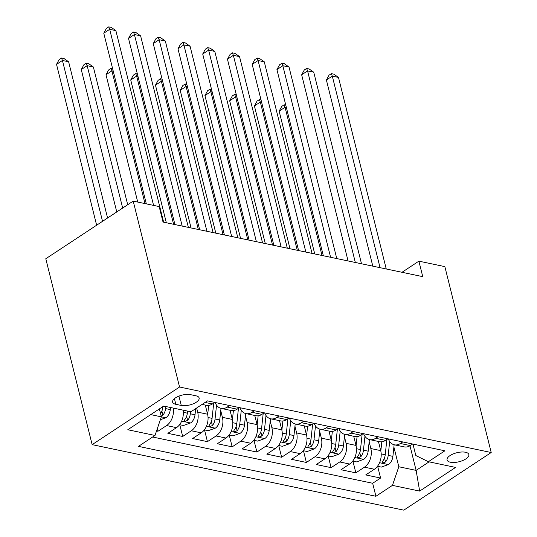 <?xml version="1.0" encoding="UTF-8"?>
<svg xmlns="http://www.w3.org/2000/svg" width="537" height="537" viewBox="0 0 537 537"><rect width="100%" height="100%" fill="white"/><g stroke="black" fill="none" stroke-linecap="round" stroke-linejoin="round"><path stroke-width="0.81" d="M465.519 452.255A11.223 4.638 166 0 0 453.141 453.96A11.223 4.638 166 0 0 447.066 459.954A11.223 4.638 166 0 0 450.395 462.223A11.223 4.638 166 0 0 462.773 460.524A11.223 4.638 166 0 0 468.841 454.524A11.223 4.638 166 0 0 465.519 452.255M92.142 444.643L403.797 510.15L491.207 452.523L179.553 387.016L92.142 444.643L45.793 258.74L133.203 201.107L179.553 387.016M156.535 430.949L157.965 431.251L157.321 428.654M183.077 410.147A14.029 9.72 101.9 0 1 176.485 427.647L167.859 433.332L182.701 436.453L179.781 424.727M205.295 405.073L207.577 414.222A14.029 9.72 -78.1 0 1 201.221 432.849L192.595 438.534L207.436 441.649L204.516 429.929M230.031 410.268L232.313 419.424A14.029 9.72 -78.1 0 1 225.956 438.044L217.331 443.73L232.172 446.851L229.245 435.124M254.766 415.47L257.048 424.619A14.029 9.72 -78.1 0 1 250.685 443.247L242.066 448.932L256.908 452.053L253.981 440.327M279.502 420.666L281.784 429.822A14.029 9.72 -78.1 0 1 275.421 448.442L266.802 454.127L281.643 457.249L278.716 445.522M304.237 425.868L306.52 435.024A14.029 9.72 -78.1 0 1 300.156 453.644L291.537 459.33L306.379 462.451L303.452 450.724M328.973 431.07L331.255 440.219A14.029 9.72 -78.1 0 1 324.892 458.846L316.273 464.525L331.107 467.646L328.188 455.926M353.708 436.266L355.991 445.421A14.029 9.72 -78.1 0 1 349.627 464.042L341.002 469.727L355.843 472.849L352.923 461.122M133.203 201.107L159.174 206.57L163.033 222.063L422.753 276.649L418.887 261.157L402.005 272.293M175.827 404.307L181.271 405.448A10.868 4.491 166 0 0 193.26 403.804A10.868 4.491 166 0 0 199.14 397.991A10.868 4.491 166 0 0 195.918 395.796L190.474 394.648A10.868 4.491 166 0 0 178.485 396.299A10.868 4.491 166 0 0 172.605 402.106A10.868 4.491 166 0 0 175.827 404.307L174.418 398.655M412.96 444.086L415.819 455.537L428.358 461.699L444.898 450.798L207.443 400.884L190.903 411.792L163.698 406.073L127.786 429.741L154.992 435.46L138.459 446.368L375.913 496.275L392.446 485.374L398.81 466.754L416.121 470.392L429.076 461.854M428.358 461.699L455.564 467.418L419.659 491.093L392.446 485.374M369.161 441.844L370.825 448.536A14.029 9.72 101.9 0 1 364.469 467.163L355.843 472.849M378.437 441.468L380.72 450.617L370.825 448.536M344.425 436.641L346.097 443.34A14.029 9.72 101.9 0 1 339.733 461.961L331.107 467.646M319.69 431.439L321.361 438.138A14.029 9.72 101.9 0 1 314.997 456.765L306.379 462.451M294.954 426.244L296.625 432.943A14.029 9.72 101.9 0 1 290.262 451.563L281.643 457.249M270.218 421.042L271.89 427.741A14.029 9.72 101.9 0 1 265.526 446.368L256.908 452.053M245.483 415.846L247.154 422.545A14.029 9.72 101.9 0 1 240.798 441.166L232.172 446.851M220.747 410.644L222.419 417.343A14.029 9.72 101.9 0 1 216.062 435.97L207.436 441.649M196.649 407.999L197.683 412.148A14.029 9.72 101.9 0 1 191.326 430.768L182.701 436.453M173.183 408.066A14.029 9.72 101.9 0 1 166.591 425.566L157.965 431.251M152.636 437.017L372.665 483.266L380.579 478.044L377.659 466.324M380.72 450.617A14.029 9.72 -78.1 0 1 374.363 469.244L365.737 474.93L380.579 478.044M214.746 402.421L212.39 403.972A14.029 9.72 101.9 0 1 206.416 405.307L202.107 404.401M229.588 405.542L227.232 407.093A14.029 9.72 101.9 0 1 221.257 408.429A14.029 9.72 101.9 0 1 215.183 402.515M221.257 408.429L231.152 410.51A14.029 9.72 -78.1 0 0 237.126 409.174L239.482 407.623M254.323 410.738L251.967 412.295A14.029 9.72 101.9 0 1 245.993 413.624A14.029 9.72 101.9 0 1 239.918 407.711M245.993 413.624L255.887 415.705A14.029 9.72 -78.1 0 0 261.861 414.376L264.217 412.819M279.059 415.94L276.703 417.491A14.029 9.72 101.9 0 1 270.729 418.826A14.029 9.72 101.9 0 1 264.654 412.913M270.729 418.826L280.623 420.907A14.029 9.72 -78.1 0 0 286.597 419.572L288.953 418.021M303.794 421.142L301.438 422.693A14.029 9.72 101.9 0 1 295.464 424.022A14.029 9.72 101.9 0 1 289.389 418.108M295.464 424.022L305.358 426.103A14.029 9.72 -78.1 0 0 311.332 424.774L313.689 423.216M328.53 426.338L326.174 427.888A14.029 9.72 101.9 0 1 320.2 429.224A14.029 9.72 101.9 0 1 314.125 423.31M320.2 429.224L330.094 431.305A14.029 9.72 -78.1 0 0 336.068 429.969L338.424 428.419M353.265 431.54L350.909 433.091A14.029 9.72 101.9 0 1 344.935 434.42A14.029 9.72 101.9 0 1 338.86 428.513M344.935 434.42L354.829 436.5A14.029 9.72 -78.1 0 0 360.804 435.171L363.16 433.614M378.001 436.735L375.645 438.286A14.029 9.72 101.9 0 1 369.671 439.622A14.029 9.72 101.9 0 1 363.596 433.708M369.671 439.622L379.565 441.703A14.029 9.72 -78.1 0 0 385.539 440.367L387.889 438.816M402.73 441.938L400.38 443.488A14.029 9.72 101.9 0 1 394.4 444.824A14.029 9.72 101.9 0 1 388.332 438.91M394.4 444.824L404.294 446.898A14.029 9.72 -78.1 0 0 410.275 445.569L412.624 444.018M150.743 414.611L161.355 416.84L154.992 435.46M159.375 408.919L161.355 416.84M418.887 261.157L444.858 266.62L491.207 452.523M409.979 445.75L416.121 470.392L419.659 491.093M393.896 447.039L398.81 466.754M372.665 483.266L375.913 496.275M153.582 205.396L109.682 29.32L115.871 30.622L163.631 222.184M146.326 203.872L103.782 33.213L109.682 29.32L108.763 26.85L111.24 27.367L115.871 30.622M103.782 33.213L106.4 28.407L108.763 26.85M160.368 419.719L165.933 417.712A9.29 6.444 -78.1 0 0 170.283 409.577L170.504 407.502M107.575 218.002L68.622 61.768L62.433 60.473L56.533 64.366L96.633 225.218M161.181 416.135L162.912 415.168A9.29 6.444 -78.1 0 0 165.584 408.59L165.805 406.516M162.751 406.69L162.617 407.966A9.29 6.444 101.9 0 1 160.57 413.705M56.533 64.366L59.151 59.56L61.513 58.003L62.433 60.473L102.54 221.325M61.513 58.003L63.99 58.52L68.622 61.768M182.184 226.084L134.418 34.516L140.607 35.818L188.366 227.386M174.928 224.56L128.511 38.416L134.418 34.516L133.498 32.052L135.975 32.569L140.607 35.818M128.511 38.416L131.135 33.609L133.498 32.052M206.92 231.286L159.153 39.718L165.336 41.02L213.102 232.581M199.663 229.762L153.246 43.611L159.153 39.718L158.234 37.248L160.704 37.771L165.336 41.02M153.246 43.611L155.871 38.805L158.234 37.248M231.655 236.481L183.889 44.92L190.071 46.216L237.837 237.784M224.392 234.958L177.982 48.813L183.889 44.92L182.969 42.45L185.44 42.967L190.071 46.216M177.982 48.813L180.607 44.007L182.969 42.45M256.384 241.684L208.625 50.116L214.807 51.418L262.573 242.986M249.128 240.16L202.718 54.009L208.625 50.116L207.705 47.645L210.175 48.169L214.807 51.418M202.718 54.009L205.342 49.203L207.705 47.645M179.593 424.686L183.473 425.505L190.669 422.908A9.29 6.444 -78.1 0 0 195.018 414.779L195.669 408.644M127.705 204.731L93.357 66.971L87.169 65.668L81.262 69.562L116.764 211.947M187.574 411.087L187.346 413.168A9.29 6.444 101.9 0 1 184.674 419.746L184.198 420.88L184.997 421.377L187.648 420.37A9.29 6.444 -78.1 0 0 190.32 413.792L190.541 411.711M81.262 69.562L83.886 64.755L86.249 63.198L87.169 65.668L122.671 208.054M86.249 63.198L88.726 63.722L93.357 66.971M204.328 429.889L208.208 430.701L215.404 428.11A9.29 6.444 -78.1 0 0 219.754 419.974L220.996 408.368M207.678 414.645L208.665 405.401M205.443 405.657L205.503 405.113M113.24 71.146L111.904 70.871L105.997 74.764L137.74 202.066M213.713 403.106L212.081 418.363A9.29 6.444 101.9 0 1 209.41 424.948L208.933 426.083L209.732 426.579L212.383 425.572A9.29 6.444 -78.1 0 0 215.055 418.988L216.539 405.113M105.997 74.764L108.622 69.958L110.984 68.4L111.904 70.871L144.997 203.59M110.984 68.4L112.636 68.743M229.064 435.091L232.937 435.903L240.14 433.305A9.29 6.444 -78.1 0 0 244.489 425.176L245.731 413.564M232.414 419.84L233.4 410.604M230.178 410.859L230.232 410.315M137.969 76.348L136.64 76.066L130.733 79.959L166.336 222.754M238.448 408.301L236.817 423.565A9.29 6.444 101.9 0 1 234.145 430.144L233.669 431.278L234.468 431.775L237.112 430.768A9.29 6.444 -78.1 0 0 239.784 424.19L241.267 410.315M130.733 79.959L133.357 75.153L135.72 73.596L136.64 76.066L173.592 224.278M135.72 73.596L137.371 73.945M253.8 440.286L257.673 441.105L264.875 438.507A9.29 6.444 -78.1 0 0 269.218 430.372L270.46 418.766M257.149 425.042L258.136 415.799M254.914 416.054L254.968 415.51M162.704 81.543L161.375 81.268L155.468 85.161L191.071 227.957M263.184 413.503L261.553 428.761A9.29 6.444 101.9 0 1 258.881 435.346L258.404 436.48L259.203 436.977L261.848 435.97A9.29 6.444 -78.1 0 0 264.519 429.385L266.003 415.51M155.468 85.161L158.093 80.355L160.456 78.798L161.375 81.268L198.328 229.48M160.456 78.798L162.107 79.147M281.12 246.879L233.36 55.318L239.542 56.613L287.308 248.181M273.863 245.355L227.453 59.211L233.36 55.318L232.44 52.848L234.911 53.364L239.542 56.613M227.453 59.211L230.078 54.405L232.44 52.848M278.528 445.488L282.408 446.301L289.611 443.703A9.29 6.444 -78.1 0 0 293.954 435.574L295.196 423.962M281.878 430.238L282.871 421.001M279.649 421.256L279.703 420.713M187.44 86.746L186.111 86.464L180.204 90.357L215.807 233.152M287.919 418.699L286.288 433.963A9.29 6.444 101.9 0 1 283.617 440.541L283.14 441.676L283.939 442.179L286.583 441.166A9.29 6.444 -78.1 0 0 289.255 434.587L290.739 420.713M180.204 90.357L182.828 85.551L185.191 83.994L186.111 86.464L223.063 234.676M185.191 83.994L186.842 84.343M305.855 252.081L258.096 60.513L264.278 61.815L312.037 253.383M298.599 250.557L252.189 64.406L258.096 60.513L257.176 58.043L259.646 58.567L264.278 61.815M252.189 64.406L254.813 59.6L257.176 58.043M303.264 450.684L307.144 451.503L314.34 448.905A9.29 6.444 -78.1 0 0 318.689 440.77L319.931 429.164M306.614 435.44L307.607 426.197M304.385 426.452L304.439 425.908M212.175 91.948L210.846 91.666L204.939 95.559L240.542 238.354M312.655 423.901L311.024 439.159A9.29 6.444 101.9 0 1 308.352 445.744L307.876 446.878L308.674 447.375L311.319 446.368A9.29 6.444 -78.1 0 0 313.991 439.783L315.474 425.908M204.939 95.559L207.564 90.753L209.927 89.196L210.846 91.666L247.799 239.878M209.927 89.196L211.578 89.545M330.591 257.283L282.831 65.715L289.013 67.011L336.773 258.579M323.334 255.753L276.924 69.609L282.831 65.715L281.905 63.245L284.382 63.762L289.013 67.011M276.924 69.609L279.542 64.802L281.905 63.245M328 455.886L331.879 456.698L339.075 454.101A9.29 6.444 -78.1 0 0 343.425 445.972L344.667 434.359M331.349 440.635L332.336 431.399M329.114 431.654L329.174 431.11M236.911 97.143L235.582 96.861L229.675 100.755L265.278 243.55M337.39 429.097L335.759 444.361A9.29 6.444 101.9 0 1 333.088 450.939L332.611 452.073L333.41 452.577L336.055 451.563A9.29 6.444 -78.1 0 0 338.726 444.985L340.21 431.11M229.675 100.755L232.293 95.948L234.656 94.391L235.582 96.861L272.534 245.08M234.656 94.391L236.314 94.74M355.326 262.479L307.567 70.911L313.749 72.213L361.508 263.781M348.07 260.955L301.66 74.804L307.567 70.911L306.64 68.441L309.117 68.964L313.749 72.213M301.66 74.804L304.278 69.998L306.64 68.441M352.735 461.082L356.615 461.901L363.811 459.303A9.29 6.444 -78.1 0 0 368.16 451.174L369.402 439.561M356.085 445.838L357.071 436.594M353.849 436.849L353.91 436.312M261.647 102.345L260.317 102.064L254.41 105.957L290.014 248.752M362.126 434.299L360.495 449.556A9.29 6.444 101.9 0 1 357.823 456.141L357.34 457.276L358.139 457.772L360.79 456.765A9.29 6.444 -78.1 0 0 363.462 450.181L364.945 436.306M254.41 105.957L257.028 101.151L259.391 99.593L260.317 102.064L297.27 250.276M259.391 99.593L261.049 99.942M380.062 267.681L332.296 76.113L338.485 77.415L386.244 268.977M372.806 266.151L326.395 80.006L332.296 76.113L331.376 73.643L333.853 74.16L338.485 77.415M326.395 80.006L329.013 75.2L331.376 73.643M377.471 466.284L381.351 467.096L388.546 464.498A9.29 6.444 -78.1 0 0 392.896 456.369L394.138 444.757M380.82 451.04L381.807 441.797M378.585 442.052L378.645 441.508M286.382 107.541L285.046 107.259L279.146 111.159L314.742 253.947M386.862 439.494L385.23 454.758A9.29 6.444 101.9 0 1 382.559 461.337L382.076 462.478L382.874 462.975L385.526 461.961A9.29 6.444 -78.1 0 0 388.197 455.383L389.681 441.508M279.146 111.159L281.764 106.353L284.127 104.796L285.046 107.259L322.005 255.478M284.127 104.796L285.785 105.138M355.991 445.421L346.097 443.34M331.255 440.219L321.361 438.138M306.52 435.024L296.625 432.943M281.784 429.822L271.89 427.741M257.048 424.619L247.154 422.545M232.313 419.424L222.419 417.343M207.577 414.222L197.683 412.148M176.485 427.647L166.591 425.566M374.363 469.244L364.469 467.163M349.627 464.042L339.733 461.961M324.892 458.846L314.997 456.765M300.156 453.644L290.262 451.563M275.421 448.442L265.526 446.368M250.685 443.247L240.798 441.166M225.956 438.044L216.062 435.97M201.221 432.849L191.326 430.768M212.39 403.972L205.087 402.441M237.126 409.174L227.232 407.093M261.861 414.376L251.967 412.295M286.597 419.572L276.703 417.491M311.332 424.774L301.438 422.693M336.068 429.969L326.174 427.888M360.804 435.171L350.909 433.091M385.539 440.367L375.645 438.286M410.275 445.569L400.38 443.488M178.942 396.111L181.271 405.448M161.348 416.846L165.752 417.773M165.584 408.59L170.283 409.577M161.254 407.677L162.617 407.966M161.892 411.087L162.912 415.168M181.674 421.122L190.487 422.975M190.32 413.792L195.018 414.779M183.318 412.315L187.346 413.168M186.628 416.289L187.648 420.37M206.409 426.318L215.223 428.17M215.055 418.988L219.754 419.974M208.054 417.517L212.081 418.363M211.363 421.485L212.383 425.572M231.145 431.52L239.958 433.372M239.784 424.19L244.489 425.176M232.783 422.713L236.817 423.565M236.099 426.687L237.112 430.768M255.88 436.722L264.694 438.575M264.519 429.385L269.218 430.372M257.518 427.915L261.553 428.761M260.834 431.882L261.848 435.97M280.616 441.917L289.43 443.77M289.255 434.587L293.954 435.574M282.254 433.111L286.288 433.963M285.57 437.084L286.583 441.166M305.352 447.12L314.165 448.972M313.991 439.783L318.689 440.77M306.989 438.313L311.024 439.159M310.299 442.28L311.319 446.368M330.08 452.315L338.901 454.168M338.726 444.985L343.425 445.972M331.725 443.515L335.759 444.361M335.034 447.482L336.055 451.563M354.816 457.517L363.636 459.37M363.462 450.181L368.16 451.174M356.461 448.71L360.495 449.556M359.77 452.684L360.79 456.765M379.552 462.713L388.365 464.565M388.197 455.383L392.896 456.369M381.196 453.913L385.23 454.758M384.505 457.88L385.526 461.961"/></g></svg>
